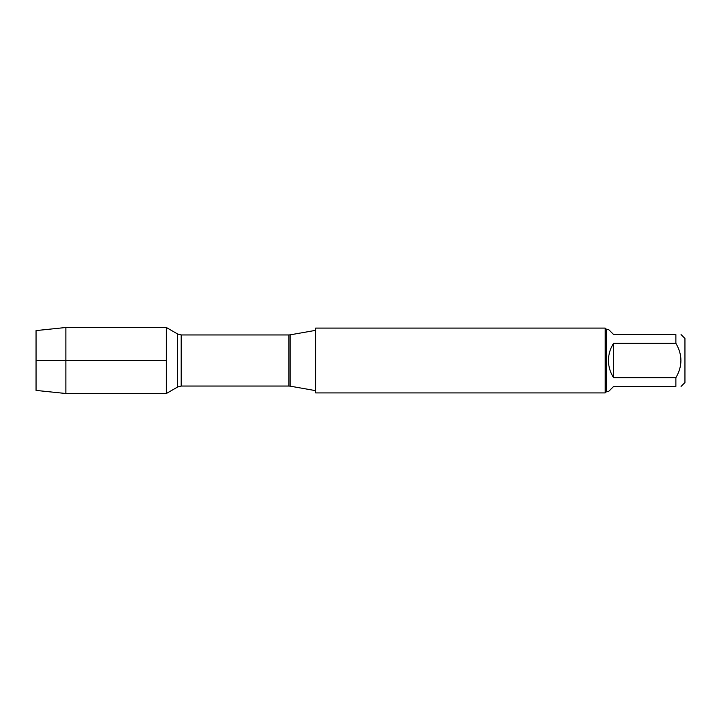 <?xml version="1.0" encoding="UTF-8"?>
<svg xmlns="http://www.w3.org/2000/svg" width="721" height="721" viewBox="0 0 721 721"><rect width="100%" height="100%" fill="white"/><g stroke="black" fill="none" stroke-linecap="round" stroke-linejoin="round"><path stroke-width="1.08" d="M315.6 360.5L315.6 392.909L605.216 392.909L605.216 328.091L315.6 328.091L315.6 360.5M166.353 393.504L166.353 327.496L166.353 360.5L36.05 360.5L166.353 360.5L166.353 393.504L177.618 386.997L177.618 334.003L166.353 327.496L65.872 327.496L65.872 393.504L166.353 393.504M681.057 334.571L684.95 338.455L684.95 382.545L681.057 386.429M613.643 386.429L608.452 391.62L606.514 391.62L606.514 329.38L608.452 329.38L613.643 334.571L675.874 334.571C682.589 334.571 682.589 334.571 675.874 334.571L675.874 343.304C682.589 354.759 682.589 366.232 675.874 377.696L675.874 386.429C682.589 386.429 682.589 386.429 675.874 386.429L613.643 386.429M613.643 343.304C610.227 348.522 608.506 354.263 608.452 360.5C608.506 366.737 610.227 372.478 613.643 377.696L613.643 343.304L675.874 343.304M613.643 377.696L675.874 377.696M65.872 393.504L36.05 390.412L36.05 330.588L65.872 327.496M290.13 386.15L288.896 386.041L288.896 334.959L290.13 334.85L290.13 386.15L315.6 390.647M288.896 334.959L181.187 334.959L181.187 386.041L177.618 386.997M290.13 334.85L315.6 330.353M288.896 386.041L181.187 386.041M181.187 334.959L177.618 334.003M606.514 329.38L605.216 328.091M606.514 391.62L605.216 392.909"/></g></svg>
